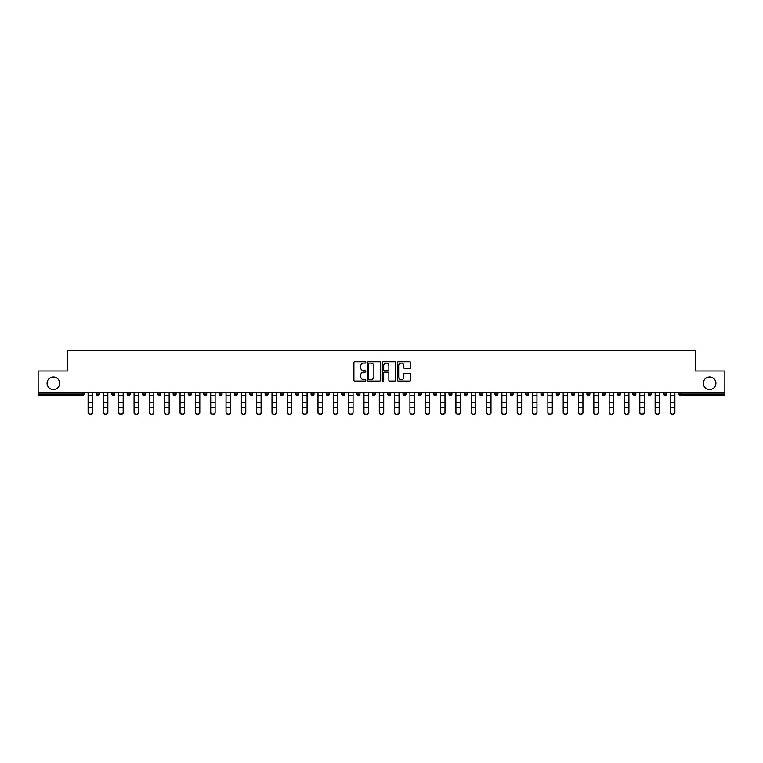 <?xml version="1.0" encoding="UTF-8"?>
<svg xmlns="http://www.w3.org/2000/svg" width="763" height="763" viewBox="0 0 763 763"><rect width="100%" height="100%" fill="white"/><g stroke="black" fill="none" stroke-linecap="round" stroke-linejoin="round"><path stroke-width="1.14" d="M59.667 383.236A6.285 6.285 0 0 1 53.381 389.531A6.285 6.285 0 0 1 47.087 383.236A6.285 6.285 0 0 1 53.381 376.951A6.285 6.285 0 0 1 59.667 383.236M715.913 383.236A6.285 6.285 0 0 1 709.619 389.531A6.285 6.285 0 0 1 703.333 383.236A6.285 6.285 0 0 1 709.619 376.951A6.285 6.285 0 0 1 715.913 383.236M365.782 362.435A0.677 0.677 0 0 0 365.105 361.757L354.862 361.757A0.963 0.963 0 0 0 353.898 362.721L353.898 380.079A0.963 0.963 0 0 0 354.862 381.042L365.105 381.042A0.677 0.677 0 0 0 365.782 380.365A0.677 0.677 0 0 0 365.105 379.697L363.779 379.697A3.09 3.09 0 0 1 360.699 376.607L360.699 375.158A3.09 3.09 0 0 1 363.779 372.077L365.105 372.077A0.677 0.677 0 0 0 365.782 371.4A0.677 0.677 0 0 0 365.105 370.723L363.779 370.723A3.09 3.09 0 0 1 360.699 367.642L360.699 366.192A3.09 3.09 0 0 1 363.779 363.112L365.105 363.112A0.677 0.677 0 0 0 365.782 362.435M409.683 368.558A0.963 0.963 0 0 0 410.647 367.594L410.647 362.721A0.963 0.963 0 0 0 409.683 361.757L398.305 361.757A0.963 0.963 0 0 0 397.342 362.721L397.342 380.079A0.963 0.963 0 0 0 398.305 381.042L409.683 381.042A0.963 0.963 0 0 0 410.647 380.079L410.647 374.194A0.963 0.963 0 0 0 409.683 373.231L404.81 373.231A0.963 0.963 0 0 0 403.846 374.194L403.846 377.113A2.575 2.575 0 0 1 401.271 379.697A2.575 2.575 0 0 1 398.687 377.113L398.687 365.687A2.575 2.575 0 0 1 401.271 363.112A2.575 2.575 0 0 1 403.846 365.687L403.846 367.594A0.963 0.963 0 0 0 404.81 368.558L409.683 368.558M38.15 392.478L38.15 370.961L67.43 370.961L67.43 350.331L695.57 350.331L695.57 370.961L724.85 370.961L724.85 392.478L38.15 392.478L38.15 394.042L82.652 394.042L82.652 392.478M380.661 362.721A0.963 0.963 0 0 0 379.688 361.757L368.31 361.757A0.963 0.963 0 0 0 367.346 362.721L367.346 380.079A0.963 0.963 0 0 0 368.31 381.042L379.688 381.042A0.963 0.963 0 0 0 380.661 380.079L380.661 362.721M383.312 361.757L394.69 361.757A0.963 0.963 0 0 1 395.654 362.721L395.654 380.079A0.963 0.963 0 0 1 394.69 381.042L389.817 381.042A0.963 0.963 0 0 1 388.853 380.079L388.853 373.04A0.963 0.963 0 0 0 387.89 372.077L384.657 372.077A0.963 0.963 0 0 0 383.694 373.04L383.694 380.365A0.677 0.677 0 0 1 383.016 381.042A0.677 0.677 0 0 1 382.339 380.365L382.339 362.721A0.963 0.963 0 0 1 383.312 361.757M82.652 395.52A1.478 1.478 0 0 0 84.13 394.042L82.652 394.042L82.652 395.52A1.478 1.478 0 0 0 84.13 394.042L84.13 392.478L84.13 394.042A1.478 1.478 0 0 1 82.652 395.52L38.15 395.52L38.15 394.042M724.85 392.478L724.85 395.52L680.348 395.52A1.478 1.478 0 0 1 678.87 394.042L678.87 392.478M96.5 394.042A1.478 1.478 0 0 0 97.979 395.52A1.478 1.478 0 0 0 99.448 394.042A1.478 1.478 0 0 1 97.979 395.52A1.478 1.478 0 0 0 99.448 394.042L99.448 392.478L99.448 394.042L96.5 394.042A1.478 1.478 0 0 0 97.979 395.52A1.478 1.478 0 0 1 96.5 394.042L96.5 392.478M111.827 392.478L111.827 394.042L111.827 392.478M114.774 392.478L114.774 394.042A1.478 1.478 0 0 1 113.305 395.52A1.478 1.478 0 0 1 111.827 394.042A1.478 1.478 0 0 0 113.305 395.52A1.478 1.478 0 0 0 114.774 394.042A1.478 1.478 0 0 1 113.305 395.52A1.478 1.478 0 0 1 111.827 394.042L114.774 394.042M127.154 394.042A1.478 1.478 0 0 0 128.632 395.52A1.478 1.478 0 0 0 130.101 394.042A1.478 1.478 0 0 1 128.632 395.52A1.478 1.478 0 0 0 130.101 394.042L130.101 392.478L130.101 394.042L127.154 394.042A1.478 1.478 0 0 0 128.632 395.52A1.478 1.478 0 0 1 127.154 394.042L127.154 392.478M142.481 392.478L142.481 394.042L142.481 392.478M145.428 392.478L145.428 394.042L145.428 392.478M157.807 394.042A1.478 1.478 0 0 0 159.276 395.52A1.478 1.478 0 0 0 160.755 394.042A1.478 1.478 0 0 1 159.276 395.52A1.478 1.478 0 0 0 160.755 394.042L160.755 392.478L160.755 394.042L157.807 394.042A1.478 1.478 0 0 0 159.276 395.52A1.478 1.478 0 0 1 157.807 394.042L157.807 392.478M176.081 392.478L176.081 394.042A1.478 1.478 0 0 1 174.603 395.52A1.478 1.478 0 0 1 173.134 394.042L173.134 392.478M189.93 395.52A1.478 1.478 0 0 0 191.408 394.042L191.408 392.478L191.408 394.042A1.478 1.478 0 0 1 189.93 395.52A1.478 1.478 0 0 1 188.461 394.042L188.461 392.478M206.735 392.478L206.735 394.042A1.478 1.478 0 0 1 205.257 395.52A1.478 1.478 0 0 1 203.788 394.042L203.788 392.478M222.052 392.478L222.052 394.042A1.478 1.478 0 0 1 220.583 395.52A1.478 1.478 0 0 1 219.105 394.042L219.105 392.478M235.91 395.52A1.478 1.478 0 0 0 237.379 394.042L237.379 392.478L237.379 394.042A1.478 1.478 0 0 1 235.91 395.52A1.478 1.478 0 0 1 234.432 394.042L234.432 392.478M252.706 392.478L252.706 394.042A1.478 1.478 0 0 1 251.237 395.52A1.478 1.478 0 0 1 249.759 394.042L249.759 392.478M265.085 392.478L265.085 394.042L265.085 392.478M268.032 392.478L268.032 394.042A1.478 1.478 0 0 1 266.554 395.52A1.478 1.478 0 0 1 265.085 394.042L268.032 394.042A1.478 1.478 0 0 1 266.554 395.52M283.359 392.478L283.359 394.042L280.412 394.042A1.478 1.478 0 0 0 281.881 395.52A1.478 1.478 0 0 1 280.412 394.042L280.412 392.478M297.208 395.52A1.478 1.478 0 0 0 298.686 394.042L298.686 392.478L298.686 394.042A1.478 1.478 0 0 1 297.208 395.52A1.478 1.478 0 0 1 295.739 394.042L295.739 392.478M314.013 392.478L314.013 394.042A1.478 1.478 0 0 1 312.534 395.52A1.478 1.478 0 0 1 311.066 394.042L311.066 392.478M329.33 392.478L329.33 394.042A1.478 1.478 0 0 1 327.861 395.52A1.478 1.478 0 0 1 326.383 394.042L326.383 392.478M344.657 392.478L344.657 394.042A1.478 1.478 0 0 1 343.188 395.52A1.478 1.478 0 0 1 341.71 394.042L341.71 392.478M357.036 394.042L359.983 394.042A1.478 1.478 0 0 1 358.515 395.52A1.478 1.478 0 0 0 359.983 394.042L359.983 392.478L359.983 394.042A1.478 1.478 0 0 1 358.515 395.52A1.478 1.478 0 0 1 357.036 394.042L357.036 392.478M375.31 392.478L375.31 394.042A1.478 1.478 0 0 1 373.841 395.52A1.478 1.478 0 0 1 372.363 394.042L372.363 392.478M387.69 392.478L387.69 394.042L387.69 392.478M390.637 392.478L390.637 394.042L390.637 392.478M403.017 392.478L403.017 394.042L403.017 392.478M405.964 392.478L405.964 394.042A1.478 1.478 0 0 1 404.485 395.52A1.478 1.478 0 0 1 403.017 394.042L405.964 394.042A1.478 1.478 0 0 1 404.485 395.52M418.343 392.478L418.343 394.042L418.343 392.478M421.29 392.478L421.29 394.042L421.29 392.478M433.67 392.478L433.67 394.042L433.67 392.478M436.617 392.478L436.617 394.042A1.478 1.478 0 0 1 435.139 395.52A1.478 1.478 0 0 1 433.67 394.042A1.478 1.478 0 0 0 435.139 395.52A1.478 1.478 0 0 0 436.617 394.042A1.478 1.478 0 0 1 435.139 395.52A1.478 1.478 0 0 1 433.67 394.042L436.617 394.042M451.934 392.478L451.934 394.042A1.478 1.478 0 0 1 450.466 395.52A1.478 1.478 0 0 1 448.987 394.042L448.987 392.478M467.261 392.478L467.261 394.042L464.314 394.042A1.478 1.478 0 0 0 465.792 395.52A1.478 1.478 0 0 1 464.314 394.042L464.314 392.478M482.588 392.478L482.588 394.042A1.478 1.478 0 0 1 481.119 395.52A1.478 1.478 0 0 1 479.641 394.042L479.641 392.478M494.968 392.478L494.968 394.042L494.968 392.478M497.915 392.478L497.915 394.042A1.478 1.478 0 0 1 496.446 395.52A1.478 1.478 0 0 1 494.968 394.042A1.478 1.478 0 0 0 496.446 395.52A1.478 1.478 0 0 1 494.968 394.042L497.915 394.042A1.478 1.478 0 0 1 496.446 395.52M513.241 392.478L513.241 394.042A1.478 1.478 0 0 1 511.763 395.52A1.478 1.478 0 0 1 510.294 394.042L510.294 392.478M528.568 392.478L528.568 394.042L525.621 394.042A1.478 1.478 0 0 0 527.09 395.52A1.478 1.478 0 0 1 525.621 394.042L525.621 392.478M543.895 392.478L543.895 394.042A1.478 1.478 0 0 1 542.417 395.52A1.478 1.478 0 0 1 540.948 394.042L540.948 392.478M559.212 392.478L559.212 394.042L556.265 394.042A1.478 1.478 0 0 0 557.743 395.52A1.478 1.478 0 0 1 556.265 394.042L556.265 392.478M574.539 392.478L574.539 394.042A1.478 1.478 0 0 1 573.07 395.52A1.478 1.478 0 0 1 571.592 394.042L571.592 392.478M589.866 392.478L589.866 394.042L586.919 394.042A1.478 1.478 0 0 0 588.397 395.52A1.478 1.478 0 0 1 586.919 394.042L586.919 392.478M605.193 392.478L605.193 394.042A1.478 1.478 0 0 1 603.724 395.52A1.478 1.478 0 0 1 602.245 394.042L602.245 392.478M620.519 392.478L620.519 394.042L617.572 394.042A1.478 1.478 0 0 0 619.041 395.52A1.478 1.478 0 0 1 617.572 394.042L617.572 392.478M635.846 392.478L635.846 394.042L632.899 394.042A1.478 1.478 0 0 0 634.368 395.52A1.478 1.478 0 0 1 632.899 394.042L632.899 392.478M651.173 392.478L651.173 394.042L648.226 394.042A1.478 1.478 0 0 0 649.695 395.52A1.478 1.478 0 0 1 648.226 394.042L648.226 392.478M666.5 392.478L666.5 394.042A1.478 1.478 0 0 1 665.021 395.52A1.478 1.478 0 0 1 663.552 394.042L663.552 392.478M143.959 395.52A1.478 1.478 0 0 1 142.481 394.042A1.478 1.478 0 0 0 143.959 395.52A1.478 1.478 0 0 0 145.428 394.042A1.478 1.478 0 0 1 143.959 395.52A1.478 1.478 0 0 1 142.481 394.042L145.428 394.042A1.478 1.478 0 0 1 143.959 395.52M281.881 395.52A1.478 1.478 0 0 0 283.359 394.042A1.478 1.478 0 0 1 281.881 395.52A1.478 1.478 0 0 1 280.412 394.042M389.159 395.52A1.478 1.478 0 0 1 387.69 394.042L390.637 394.042A1.478 1.478 0 0 1 389.159 395.52A1.478 1.478 0 0 0 390.637 394.042A1.478 1.478 0 0 1 389.159 395.52M419.812 395.52A1.478 1.478 0 0 1 418.343 394.042A1.478 1.478 0 0 0 419.812 395.52A1.478 1.478 0 0 0 421.29 394.042A1.478 1.478 0 0 1 419.812 395.52A1.478 1.478 0 0 1 418.343 394.042L421.29 394.042M465.792 395.52A1.478 1.478 0 0 0 467.261 394.042A1.478 1.478 0 0 1 465.792 395.52A1.478 1.478 0 0 1 464.314 394.042M527.09 395.52A1.478 1.478 0 0 0 528.568 394.042A1.478 1.478 0 0 1 527.09 395.52A1.478 1.478 0 0 1 525.621 394.042M559.212 394.042A1.478 1.478 0 0 1 557.743 395.52A1.478 1.478 0 0 0 559.212 394.042A1.478 1.478 0 0 1 557.743 395.52A1.478 1.478 0 0 1 556.265 394.042M588.397 395.52A1.478 1.478 0 0 0 589.866 394.042A1.478 1.478 0 0 1 588.397 395.52A1.478 1.478 0 0 1 586.919 394.042M603.724 395.52A1.478 1.478 0 0 0 605.193 394.042A1.478 1.478 0 0 1 603.724 395.52M619.041 395.52A1.478 1.478 0 0 0 620.519 394.042A1.478 1.478 0 0 1 619.041 395.52A1.478 1.478 0 0 1 617.572 394.042M634.368 395.52A1.478 1.478 0 0 0 635.846 394.042A1.478 1.478 0 0 1 634.368 395.52A1.478 1.478 0 0 1 632.899 394.042M649.695 395.52A1.478 1.478 0 0 0 651.173 394.042A1.478 1.478 0 0 1 649.695 395.52A1.478 1.478 0 0 1 648.226 394.042M369.378 363.112A0.677 0.677 0 0 0 368.701 363.779L368.701 379.02A0.677 0.677 0 0 0 369.378 379.697L370.77 379.697A3.09 3.09 0 0 0 373.86 376.607L373.86 366.192A3.09 3.09 0 0 0 370.77 363.112L369.378 363.112M388.853 365.735A2.575 2.575 0 0 0 386.269 363.159A2.575 2.575 0 0 0 383.694 365.735L383.694 369.759A0.963 0.963 0 0 0 384.657 370.723L387.89 370.723A0.963 0.963 0 0 0 388.853 369.759L388.853 365.735M88.107 408.157L88.107 412.134A2.213 2.003 0 0 0 92.523 412.134L92.523 412.669A2.213 2.003 180 0 1 88.107 412.669M92.523 412.134L92.523 392.478M88.107 412.134L88.107 392.478M103.434 408.157L103.434 412.134A2.213 2.003 0 0 0 107.85 412.134L107.85 412.669A2.213 2.003 180 0 1 103.434 412.669M118.761 408.157L118.761 412.134A2.213 2.003 0 0 0 123.177 412.134L123.177 412.669A2.213 2.003 180 0 1 118.761 412.669M134.078 408.157L134.078 412.134A2.213 2.003 0 0 0 138.504 412.134L138.504 412.669A2.213 2.003 180 0 1 136.291 414.681A2.213 2.003 180 0 1 134.078 412.669M149.405 408.157L149.405 412.134A2.213 2.003 0 0 0 153.83 412.134L153.83 412.669A2.213 2.003 180 0 1 151.618 414.681A2.213 2.003 180 0 1 149.405 412.669M164.732 408.157L164.732 412.134A2.213 2.003 0 0 0 169.157 412.134L169.157 412.669A2.213 2.003 180 0 1 166.944 414.681A2.213 2.003 180 0 1 164.732 412.669M107.85 412.134L107.85 392.478M103.434 412.134L103.434 392.478M123.177 412.134L123.177 392.478M118.761 412.134L118.761 392.478M138.504 412.134L138.504 392.478M134.078 412.134L134.078 392.478M153.83 412.134L153.83 392.478M149.405 412.134L149.405 392.478M169.157 412.134L169.157 392.478M164.732 412.134L164.732 392.478M180.058 408.157L180.058 412.134A2.213 2.003 0 0 0 184.474 412.134L184.474 412.669A2.213 2.003 180 0 1 180.058 412.669M184.474 412.134L184.474 392.478M180.058 412.134L180.058 392.478M195.385 408.157L195.385 412.134A2.213 2.003 0 0 0 199.801 412.134L199.801 412.669A2.213 2.003 180 0 1 195.385 412.669M199.801 412.134L199.801 392.478M195.385 412.134L195.385 392.478M210.712 408.157L210.712 412.134A2.213 2.003 0 0 0 215.128 412.134L215.128 412.669A2.213 2.003 180 0 1 210.712 412.669M215.128 412.134L215.128 392.478M210.712 412.134L210.712 392.478M226.039 408.157L226.039 412.134A2.213 2.003 0 0 0 230.455 412.134L230.455 412.669A2.213 2.003 180 0 1 226.039 412.669M230.455 412.134L230.455 392.478M226.039 412.134L226.039 392.478M241.356 408.157L241.356 412.134A2.213 2.003 0 0 0 245.781 412.134L245.781 412.669A2.213 2.003 180 0 1 243.569 414.681A2.213 2.003 180 0 1 241.356 412.669M245.781 412.134L245.781 392.478M241.356 412.134L241.356 392.478M256.683 408.157L256.683 412.134A2.213 2.003 0 0 0 261.108 412.134L261.108 412.669A2.213 2.003 180 0 1 258.895 414.681A2.213 2.003 180 0 1 256.683 412.669M261.108 412.134L261.108 392.478M256.683 412.134L256.683 392.478M272.01 408.157L272.01 412.134A2.213 2.003 0 0 0 276.435 412.134L276.435 412.669A2.213 2.003 180 0 1 274.222 414.681A2.213 2.003 180 0 1 272.01 412.669M276.435 412.134L276.435 392.478M272.01 412.134L272.01 392.478M287.336 408.157L287.336 412.134A2.213 2.003 0 0 0 291.762 412.134L291.762 412.669A2.213 2.003 180 0 1 289.549 414.681A2.213 2.003 180 0 1 287.336 412.669M291.762 412.134L291.762 392.478M287.336 412.134L287.336 392.478M302.663 408.157L302.663 412.134A2.213 2.003 0 0 0 307.079 412.134L307.079 412.669A2.213 2.003 180 0 1 302.663 412.669M307.079 412.134L307.079 392.478M302.663 412.134L302.663 392.478M317.99 408.157L317.99 412.134A2.213 2.003 0 0 0 322.406 412.134L322.406 412.669A2.213 2.003 180 0 1 317.99 412.669M322.406 412.134L322.406 392.478M317.99 412.134L317.99 392.478M333.317 408.157L333.317 412.134A2.213 2.003 0 0 0 337.732 412.134L337.732 412.669A2.213 2.003 180 0 1 333.317 412.669M337.732 412.134L337.732 392.478M333.317 412.134L333.317 392.478M348.643 408.157L348.643 412.134A2.213 2.003 0 0 0 353.059 412.134L353.059 412.669A2.213 2.003 180 0 1 348.643 412.669M353.059 412.134L353.059 392.478M348.643 412.134L348.643 392.478M363.961 408.157L363.961 412.134A2.213 2.003 0 0 0 368.386 412.134L368.386 412.669A2.213 2.003 180 0 1 366.173 414.681A2.213 2.003 180 0 1 363.961 412.669M368.386 412.134L368.386 392.478M363.961 412.134L363.961 392.478M379.287 408.157L379.287 412.134A2.213 2.003 0 0 0 383.713 412.134L383.713 412.669A2.213 2.003 180 0 1 381.5 414.681A2.213 2.003 180 0 1 379.287 412.669M383.713 412.134L383.713 392.478M379.287 412.134L379.287 392.478M394.614 408.157L394.614 412.134A2.213 2.003 0 0 0 399.039 412.134L399.039 412.669A2.213 2.003 180 0 1 396.827 414.681A2.213 2.003 180 0 1 394.614 412.669M399.039 412.134L399.039 392.478M394.614 412.134L394.614 392.478M409.941 408.157L409.941 412.134A2.213 2.003 0 0 0 414.357 412.134L414.357 412.669A2.213 2.003 180 0 1 409.941 412.669M414.357 412.134L414.357 392.478M409.941 412.134L409.941 392.478M425.268 408.157L425.268 412.134A2.213 2.003 0 0 0 429.683 412.134L429.683 412.669A2.213 2.003 180 0 1 425.268 412.669M429.683 412.134L429.683 392.478M425.268 412.134L425.268 392.478M440.594 408.157L440.594 412.134A2.213 2.003 0 0 0 445.01 412.134L445.01 412.669A2.213 2.003 180 0 1 440.594 412.669M445.01 412.134L445.01 392.478M440.594 412.134L440.594 392.478M455.921 408.157L455.921 412.134A2.213 2.003 0 0 0 460.337 412.134L460.337 412.669A2.213 2.003 180 0 1 455.921 412.669M460.337 412.134L460.337 392.478M455.921 412.134L455.921 392.478M471.238 408.157L471.238 412.134A2.213 2.003 0 0 0 475.664 412.134L475.664 412.669A2.213 2.003 180 0 1 473.451 414.681A2.213 2.003 180 0 1 471.238 412.669M475.664 412.134L475.664 392.478M471.238 412.134L471.238 392.478M486.565 408.157L486.565 412.134A2.213 2.003 0 0 0 490.99 412.134L490.99 412.669A2.213 2.003 180 0 1 488.778 414.681A2.213 2.003 180 0 1 486.565 412.669M490.99 412.134L490.99 392.478M486.565 412.134L486.565 392.478M501.892 408.157L501.892 412.134A2.213 2.003 0 0 0 506.317 412.134L506.317 412.669A2.213 2.003 180 0 1 504.105 414.681A2.213 2.003 180 0 1 501.892 412.669M506.317 412.134L506.317 392.478M501.892 412.134L501.892 392.478M517.219 408.157L517.219 412.134A2.213 2.003 0 0 0 521.644 412.134L521.644 412.669A2.213 2.003 180 0 1 519.431 414.681A2.213 2.003 180 0 1 517.219 412.669M521.644 412.134L521.644 392.478M517.219 412.134L517.219 392.478M532.545 408.157L532.545 412.134A2.213 2.003 0 0 0 536.961 412.134L536.961 412.669A2.213 2.003 180 0 1 532.545 412.669M536.961 412.134L536.961 392.478M532.545 412.134L532.545 392.478M547.872 408.157L547.872 412.134A2.213 2.003 0 0 0 552.288 412.134L552.288 412.669A2.213 2.003 180 0 1 547.872 412.669M552.288 412.134L552.288 392.478M547.872 412.134L547.872 392.478M563.199 408.157L563.199 412.134A2.213 2.003 0 0 0 567.615 412.134L567.615 412.669A2.213 2.003 180 0 1 563.199 412.669M567.615 412.134L567.615 392.478M563.199 412.134L563.199 392.478M578.526 408.157L578.526 412.134A2.213 2.003 0 0 0 582.942 412.134L582.942 412.669A2.213 2.003 180 0 1 578.526 412.669M582.942 412.669L582.942 392.478M578.526 412.134L578.526 392.478M593.843 408.157L593.843 412.134A2.213 2.003 0 0 0 598.268 412.134L598.268 412.669A2.213 2.003 180 0 1 596.056 414.681A2.213 2.003 180 0 1 593.843 412.669M598.268 412.134L598.268 392.478M593.843 412.134L593.843 392.478M609.17 408.157L609.17 412.134A2.213 2.003 0 0 0 613.595 412.134L613.595 412.669A2.213 2.003 180 0 1 611.382 414.681A2.213 2.003 180 0 1 609.17 412.669M613.595 412.669L613.595 392.478M609.17 412.134L609.17 392.478M624.496 408.157L624.496 412.134A2.213 2.003 0 0 0 628.922 412.134L628.922 412.669A2.213 2.003 180 0 1 626.709 414.681A2.213 2.003 180 0 1 624.496 412.669M628.922 412.669L628.922 392.478M624.496 412.134L624.496 392.478M639.823 408.157L639.823 412.134A2.213 2.003 0 0 0 644.239 412.134L644.239 412.669A2.213 2.003 180 0 1 639.823 412.669M644.239 412.669L644.239 392.478M639.823 412.134L639.823 392.478M655.15 408.157L655.15 412.134A2.213 2.003 0 0 0 659.566 412.134L659.566 412.669A2.213 2.003 180 0 1 655.15 412.669M659.566 412.669L659.566 392.478M655.15 412.134L655.15 392.478M670.477 408.157L670.477 412.134A2.213 2.003 0 0 0 674.893 412.134L674.893 412.669A2.213 2.003 180 0 1 670.477 412.669M674.893 412.134L674.893 392.478M670.477 412.134L670.477 392.478M680.348 392.478L680.348 394.042L724.85 394.042M678.87 394.042L680.348 394.042L680.348 395.52M174.603 395.52A1.478 1.478 0 0 0 176.081 394.042L173.134 394.042M191.408 394.042L188.461 394.042M205.257 395.52A1.478 1.478 0 0 0 206.735 394.042L203.788 394.042M220.583 395.52A1.478 1.478 0 0 0 222.052 394.042L219.105 394.042M237.379 394.042L234.432 394.042M251.237 395.52A1.478 1.478 0 0 0 252.706 394.042L249.759 394.042M298.686 394.042L295.739 394.042M312.534 395.52A1.478 1.478 0 0 0 314.013 394.042L311.066 394.042M327.861 395.52A1.478 1.478 0 0 0 329.33 394.042L326.383 394.042M343.188 395.52A1.478 1.478 0 0 0 344.657 394.042L341.71 394.042M373.841 395.52A1.478 1.478 0 0 0 375.31 394.042L372.363 394.042M450.466 395.52A1.478 1.478 0 0 0 451.934 394.042L448.987 394.042M481.119 395.52A1.478 1.478 0 0 0 482.588 394.042L479.641 394.042M511.763 395.52A1.478 1.478 0 0 0 513.241 394.042L510.294 394.042M542.417 395.52A1.478 1.478 0 0 0 543.895 394.042L540.948 394.042M573.07 395.52A1.478 1.478 0 0 0 574.539 394.042L571.592 394.042M605.193 394.042L602.245 394.042M665.021 395.52A1.478 1.478 0 0 0 666.5 394.042L663.552 394.042M88.107 402.549L92.523 402.549M88.107 407.623L92.523 407.623M88.107 395.52L92.523 395.52M88.107 392.773L92.523 392.773M103.434 402.549L107.85 402.549M103.434 407.623L107.85 407.623M103.434 395.52L107.85 395.52M103.434 392.773L107.85 392.773M118.761 402.549L123.177 402.549M118.761 407.623L123.177 407.623M118.761 395.52L123.177 395.52M118.761 392.773L123.177 392.773M134.078 402.549L138.504 402.549M134.078 407.623L138.504 407.623M134.078 395.52L138.504 395.52M134.078 392.773L138.504 392.773M149.405 402.549L153.83 402.549M149.405 407.623L153.83 407.623M149.405 395.52L153.83 395.52M149.405 392.773L153.83 392.773M164.732 402.549L169.157 402.549M164.732 407.623L169.157 407.623M164.732 395.52L169.157 395.52M164.732 392.773L169.157 392.773M180.058 402.549L184.474 402.549M180.058 407.623L184.474 407.623M180.058 395.52L184.474 395.52M180.058 392.773L184.474 392.773M195.385 402.549L199.801 402.549M195.385 407.623L199.801 407.623M195.385 395.52L199.801 395.52M195.385 392.773L199.801 392.773M210.712 402.549L215.128 402.549M210.712 407.623L215.128 407.623M210.712 395.52L215.128 395.52M210.712 392.773L215.128 392.773M226.039 402.549L230.455 402.549M226.039 407.623L230.455 407.623M226.039 395.52L230.455 395.52M226.039 392.773L230.455 392.773M241.356 402.549L245.781 402.549M241.356 407.623L245.781 407.623M241.356 395.52L245.781 395.52M241.356 392.773L245.781 392.773M256.683 402.549L261.108 402.549M256.683 407.623L261.108 407.623M256.683 395.52L261.108 395.52M256.683 392.773L261.108 392.773M272.01 402.549L276.435 402.549M272.01 407.623L276.435 407.623M272.01 395.52L276.435 395.52M272.01 392.773L276.435 392.773M287.336 402.549L291.762 402.549M287.336 407.623L291.762 407.623M287.336 395.52L291.762 395.52M287.336 392.773L291.762 392.773M302.663 402.549L307.079 402.549M302.663 407.623L307.079 407.623M302.663 395.52L307.079 395.52M302.663 392.773L307.079 392.773M317.99 402.549L322.406 402.549M317.99 407.623L322.406 407.623M317.99 395.52L322.406 395.52M317.99 392.773L322.406 392.773M333.317 402.549L337.732 402.549M333.317 407.623L337.732 407.623M333.317 395.52L337.732 395.52M333.317 392.773L337.732 392.773M348.643 402.549L353.059 402.549M348.643 407.623L353.059 407.623M348.643 395.52L353.059 395.52M348.643 392.773L353.059 392.773M363.961 402.549L368.386 402.549M363.961 407.623L368.386 407.623M363.961 395.52L368.386 395.52M363.961 392.773L368.386 392.773M379.287 402.549L383.713 402.549M379.287 407.623L383.713 407.623M379.287 395.52L383.713 395.52M379.287 392.773L383.713 392.773M394.614 402.549L399.039 402.549M394.614 407.623L399.039 407.623M394.614 395.52L399.039 395.52M394.614 392.773L399.039 392.773M409.941 402.549L414.357 402.549M409.941 407.623L414.357 407.623M409.941 395.52L414.357 395.52M409.941 392.773L414.357 392.773M425.268 402.549L429.683 402.549M425.268 407.623L429.683 407.623M425.268 395.52L429.683 395.52M425.268 392.773L429.683 392.773M440.594 402.549L445.01 402.549M440.594 407.623L445.01 407.623M440.594 395.52L445.01 395.52M440.594 392.773L445.01 392.773M455.921 402.549L460.337 402.549M455.921 407.623L460.337 407.623M455.921 395.52L460.337 395.52M455.921 392.773L460.337 392.773M471.238 402.549L475.664 402.549M471.238 407.623L475.664 407.623M471.238 395.52L475.664 395.52M471.238 392.773L475.664 392.773M486.565 402.549L490.99 402.549M486.565 407.623L490.99 407.623M486.565 395.52L490.99 395.52M486.565 392.773L490.99 392.773M501.892 402.549L506.317 402.549M501.892 407.623L506.317 407.623M501.892 395.52L506.317 395.52M501.892 392.773L506.317 392.773M517.219 402.549L521.644 402.549M517.219 407.623L521.644 407.623M517.219 395.52L521.644 395.52M517.219 392.773L521.644 392.773M532.545 402.549L536.961 402.549M532.545 407.623L536.961 407.623M532.545 395.52L536.961 395.52M532.545 392.773L536.961 392.773M547.872 402.549L552.288 402.549M547.872 407.623L552.288 407.623M547.872 395.52L552.288 395.52M547.872 392.773L552.288 392.773M563.199 402.549L567.615 402.549M563.199 407.623L567.615 407.623M563.199 395.52L567.615 395.52M563.199 392.773L567.615 392.773M578.526 402.549L582.942 402.549M578.526 407.623L582.942 407.623M578.526 395.52L582.942 395.52M578.526 392.773L582.942 392.773M593.843 402.549L598.268 402.549M593.843 407.623L598.268 407.623M593.843 395.52L598.268 395.52M593.843 392.773L598.268 392.773M609.17 402.549L613.595 402.549M609.17 407.623L613.595 407.623M609.17 395.52L613.595 395.52M609.17 392.773L613.595 392.773M624.496 402.549L628.922 402.549M624.496 407.623L628.922 407.623M624.496 395.52L628.922 395.52M624.496 392.773L628.922 392.773M639.823 402.549L644.239 402.549M639.823 407.623L644.239 407.623M639.823 395.52L644.239 395.52M639.823 392.773L644.239 392.773M655.15 402.549L659.566 402.549M655.15 407.623L659.566 407.623M655.15 395.52L659.566 395.52M655.15 392.773L659.566 392.773M670.477 402.549L674.893 402.549M670.477 407.623L674.893 407.623M670.477 395.52L674.893 395.52M670.477 392.773L674.893 392.773"/></g></svg>
